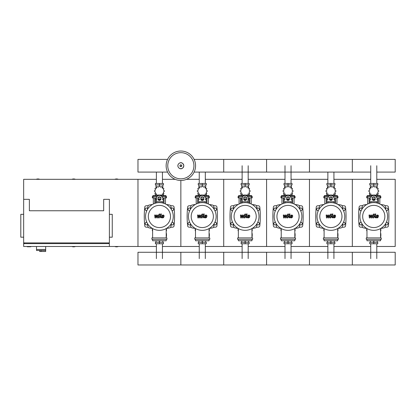 <?xml version="1.0" encoding="UTF-8"?>
<svg xmlns="http://www.w3.org/2000/svg" width="416" height="416" viewBox="0 0 416 416"><rect width="100%" height="100%" fill="white"/><g stroke="black" fill="none" stroke-linecap="round" stroke-linejoin="round"><path stroke-width="0.62" d="M27.232 246.48L27.232 246.766L30.805 246.766L30.805 246.48M23.66 214.328L20.8 214.328L20.8 237.193L23.66 237.193M109.398 214.328L112.258 214.328L112.258 237.193L109.398 237.193M24.372 243.62L24.372 242.908M108.685 243.62L108.685 242.908M23.66 242.908L109.398 242.908L109.398 199.321L103.683 199.321L103.683 210.756L29.375 210.756L29.375 199.321L23.66 199.321L23.66 246.48L137.977 246.48L137.977 179.317L156.385 179.317M109.398 246.48L109.398 243.62L23.66 243.62M36.52 246.48L36.52 249.48L45.666 249.48L45.666 246.48M36.52 250.479L36.52 249.48L45.666 249.48L45.666 251.482L45.583 250.479L36.52 250.479L39.66 250.479L39.66 251.482L45.583 251.482M41.09 250.479L41.09 251.482M370.734 183.461L370.734 165.74M376.792 183.461L376.792 165.74M327.865 183.461L327.865 172.094M333.923 183.461L333.923 172.094M284.996 183.461L284.996 165.74M291.054 183.461L291.054 165.74M242.122 183.461L242.122 165.74M248.186 183.461L248.186 165.74M199.254 183.461L199.254 172.094M205.312 183.461L205.312 172.094M156.385 183.461L156.385 172.094M162.443 183.461L162.443 172.094M376.792 243.766L376.792 258.627M370.734 243.766L370.734 258.627M333.923 243.766L333.923 258.627M327.865 243.766L327.865 258.627M291.054 243.766L291.054 258.627M284.996 243.766L284.996 258.627M248.186 243.766L248.186 258.627M242.122 243.766L242.122 258.627M205.312 243.766L205.312 258.627M199.254 243.766L199.254 258.627M162.443 243.766L162.443 258.627M156.385 243.766L156.385 258.627M386.329 210.61L387.369 210.61L388.112 209.326L387.369 208.042L385.882 208.042L385.611 208.51M343.455 210.61L344.5 210.61L345.238 209.326L344.5 208.042L343.013 208.042L342.742 208.51M300.586 210.61L301.626 210.61L302.37 209.326L301.626 208.042L300.144 208.042L299.874 208.51M257.717 210.61L258.757 210.61L259.501 209.326L258.757 208.042L257.275 208.042L257 208.51M214.848 210.61L215.888 210.61L216.632 209.326L215.888 208.042L214.401 208.042L214.131 208.51M171.974 210.61L173.02 210.61L173.758 209.326L173.02 208.042L171.532 208.042L171.262 208.51M361.915 208.51L361.644 208.042L360.162 208.042L359.419 209.326L360.162 210.61L361.202 210.61M319.046 208.51L318.776 208.042L317.294 208.042L316.55 209.326L317.294 210.61L318.334 210.61M276.177 208.51L275.907 208.042L274.42 208.042L273.676 209.326L274.42 210.61L275.46 210.61M233.308 208.51L233.038 208.042L231.551 208.042L230.807 209.326L231.551 210.61L232.591 210.61M190.434 208.51L190.164 208.042L188.682 208.042L187.938 209.326L188.682 210.61L189.722 210.61M147.566 208.51L147.295 208.042L145.808 208.042L145.07 209.326L145.808 210.61L146.853 210.61M385.611 224.432L385.882 224.9L387.369 224.9L388.112 223.616L387.369 222.331L386.329 222.331M342.742 224.432L343.013 224.9L344.5 224.9L345.238 223.616L344.5 222.331L343.455 222.331M299.874 224.432L300.144 224.9L301.626 224.9L302.37 223.616L301.626 222.331L300.586 222.331M257 224.432L257.275 224.9L258.757 224.9L259.501 223.616L258.757 222.331L257.717 222.331M214.131 224.432L214.401 224.9L215.888 224.9L216.632 223.616L215.888 222.331L214.848 222.331M171.262 224.432L171.532 224.9L173.02 224.9L173.758 223.616L173.02 222.331L171.974 222.331M361.202 222.331L360.162 222.331L359.419 223.616L360.162 224.9L361.644 224.9L361.915 224.432M318.334 222.331L317.294 222.331L316.55 223.616L317.294 224.9L318.776 224.9L319.046 224.432M275.46 222.331L274.42 222.331L273.676 223.616L274.42 224.9L275.907 224.9L276.177 224.432M232.591 222.331L231.551 222.331L230.807 223.616L231.551 224.9L233.038 224.9L233.308 224.432M189.722 222.331L188.682 222.331L187.938 223.616L188.682 224.9L190.164 224.9L190.434 224.432M146.853 222.331L145.808 222.331L145.07 223.616L145.808 224.9L147.295 224.9L147.566 224.432M195.567 165.74A14.721 14.721 0 0 1 180.851 180.461A14.721 14.721 0 0 1 166.13 165.74A14.721 14.721 0 0 1 180.851 151.024A14.721 14.721 0 0 1 195.567 165.74A14.721 14.721 0 0 0 180.851 151.024A14.721 14.721 0 0 0 166.13 165.74M180.851 152.656A13.083 13.083 0 0 1 193.934 165.74A13.083 13.083 0 0 1 180.851 178.828A13.083 13.083 0 0 1 167.762 165.74A13.083 13.083 0 0 1 180.851 152.656M39.733 179.317A4.644 4.644 0 0 0 36.161 179.317M118.331 179.317A4.644 4.644 0 0 0 114.759 179.317M75.457 179.317A4.644 4.644 0 0 0 71.885 179.317M23.66 199.321L23.66 179.317L137.977 179.317L137.977 246.48L156.385 246.48M36.161 246.48A4.644 4.644 0 0 0 36.52 246.61M114.759 246.48A4.644 4.644 0 0 0 118.331 246.48M71.885 246.48A4.644 4.644 0 0 0 75.457 246.48M376.792 172.094L395.2 172.094L395.2 159.39L352.331 159.39L352.331 172.094L352.331 159.39L309.457 159.39L309.457 172.094L309.457 159.39L266.588 159.39L266.588 172.094L266.588 159.39L223.72 159.39L223.72 172.094L223.72 159.39L194.126 159.39M167.57 159.39L137.977 159.39L137.977 172.094L167.57 172.094M378.409 203.408L378.409 197.891M379.839 204.012L379.839 197.891M377.983 196.466L377.983 195.551L379.122 195.551L379.122 196.466M379.122 195.551L380.266 195.551L380.266 196.466M367.692 204.012L367.692 197.891M369.122 203.408L369.122 197.891M367.26 196.466L367.26 195.551L368.404 195.551L368.404 196.466M368.404 195.551L369.548 195.551L369.548 196.466M374.364 195.567L374.821 194.969L376.34 195.489L376.646 193.913L378.222 193.606L377.697 192.088L378.908 191.032L377.697 189.982L378.222 188.464L376.646 188.157L376.34 186.581L374.821 187.101L373.766 185.89L372.71 187.101L371.192 186.581L370.885 188.157L369.309 188.464L369.829 189.982L368.623 191.032L369.829 192.088L369.309 193.606L370.885 193.913L371.192 195.489L372.71 194.969L373.168 195.567M377.91 193.83L377.91 195.036L376.594 195.036M375.237 195.036L374.696 195.036M377.754 189.592L377.764 190.107M373.766 185.89L373.766 184.891L369.741 184.891L369.741 183.461L377.785 183.461L377.785 184.891L373.766 184.891L373.766 183.461M370.334 195.036L370.334 196.466M377.192 195.036L377.192 196.466M377.192 188.302L377.192 184.891M370.334 188.302L370.334 184.891M369.777 189.592L369.762 190.107M372.835 195.036L372.294 195.036M370.937 195.036L369.621 195.036L369.621 193.83M375.097 199.321L372.434 199.321M370.906 199.321L369.907 199.321L369.907 203.159M375.149 199.181L372.377 199.181M370.906 199.181L370.048 199.321M376.62 197.891L380.838 197.891L380.838 196.466L376.355 196.466M372.336 197.891L375.196 197.891M371.176 196.466L366.694 196.466L366.694 197.891L370.906 197.891M377.624 197.891L377.624 199.181L376.62 199.181M377.624 203.159L377.624 199.321L376.62 199.321M335.54 203.408L335.54 197.891M336.97 204.012L336.97 197.891M335.109 196.466L335.109 195.551L336.253 195.551L336.253 196.466M336.253 195.551L337.397 195.551L337.397 196.466M324.823 204.012L324.823 197.891M326.248 203.408L326.248 197.891M324.392 196.466L324.392 195.551L325.536 195.551L325.536 196.466M325.536 195.551L326.68 195.551L326.68 196.466M331.49 195.567L331.947 194.969L333.466 195.489L333.772 193.913L335.348 193.606L334.828 192.088L336.04 191.032L334.828 189.982L335.348 188.464L333.772 188.157L333.466 186.581L331.947 187.101L330.897 185.89L329.841 187.101L328.323 186.581L328.016 188.157L326.44 188.464L326.96 189.982L325.749 191.032L326.96 192.088L326.44 193.606L328.016 193.913L328.323 195.489L329.841 194.969L330.299 195.567M335.041 193.83L335.041 195.036L333.726 195.036M332.368 195.036L331.822 195.036M330.897 185.89L330.897 184.891L326.872 184.891L326.872 183.461L334.916 183.461L334.916 184.891L330.897 184.891L330.897 183.461M327.465 195.036L327.465 196.466M334.324 195.036L334.324 196.466M334.324 188.302L334.324 184.891M327.465 188.302L327.465 184.891M326.914 189.608L326.893 190.107M329.966 195.036L329.42 195.036M328.063 195.036L326.752 195.036L326.752 193.83M332.228 199.321L329.56 199.321M328.037 199.321L327.038 199.321L327.038 203.159M332.28 199.181L329.508 199.181M328.037 199.181L327.179 199.321M333.752 197.891L337.969 197.891L337.969 196.466L333.486 196.466M329.467 197.891L332.322 197.891M328.302 196.466L323.82 196.466L323.82 197.891L328.037 197.891M334.755 197.891L334.755 199.181L333.752 199.181M334.755 203.159L334.755 199.321L333.752 199.321M292.666 203.408L292.666 197.891M294.096 204.012L294.096 197.891M292.24 196.466L292.24 195.551L293.384 195.551L293.384 196.466M293.384 195.551L294.528 195.551L294.528 196.466M281.949 204.012L281.949 197.891M283.379 203.408L283.379 197.891M281.523 196.466L281.523 195.551L282.667 195.551L282.667 196.466M282.667 195.551L283.811 195.551L283.811 196.466M288.621 195.567L289.078 194.969L290.597 195.489L290.904 193.913L292.479 193.606L291.959 192.088L293.171 191.032L291.959 189.982L292.479 188.464L290.904 188.157L290.597 186.581L289.078 187.101L288.023 185.89L286.972 187.101L285.454 186.581L285.147 188.157L283.572 188.464L284.092 189.982L282.88 191.032L284.092 192.088L283.572 193.606L285.147 193.913L285.454 195.489L286.972 194.969L287.43 195.567M292.167 193.83L292.167 195.036L290.857 195.036M289.494 195.036L288.954 195.036M288.023 185.89L288.023 184.891L284.003 184.891L284.003 183.461L292.048 183.461L292.048 184.891L288.023 184.891L288.023 183.461M284.596 195.036L284.596 196.466M291.455 195.036L291.455 196.466M291.455 188.302L291.455 184.891M284.596 188.302L284.596 184.891M284.04 189.608L284.024 190.107M287.097 195.036L286.551 195.036M285.194 195.036L283.878 195.036L283.878 193.83M289.359 199.321L286.692 199.321M285.168 199.321L284.164 199.321L284.164 203.159M289.411 199.181L286.64 199.181M285.168 199.181L284.31 199.321M290.883 197.891L295.1 197.891L295.1 196.466L290.612 196.466M286.598 197.891L289.453 197.891M285.433 196.466L280.951 196.466L280.951 197.891L285.168 197.891M291.881 197.891L291.881 199.181L290.883 199.181M291.881 203.159L291.881 199.321L290.883 199.321M249.798 203.408L249.798 197.891M251.228 204.012L251.228 197.891M249.371 196.466L249.371 195.551L250.515 195.551L250.515 196.466M250.515 195.551L251.654 195.551L251.654 196.466M239.08 204.012L239.08 197.891M240.51 203.408L240.51 197.891M238.654 196.466L238.654 195.551L239.798 195.551L239.798 196.466M239.798 195.551L240.937 195.551L240.937 196.466M245.752 195.567L246.21 194.969L247.728 195.489L248.035 193.913L249.61 193.606L249.09 192.088L250.297 191.032L249.09 189.982L249.61 188.464L248.035 188.157L247.728 186.581L246.21 187.101L245.154 185.89L244.098 187.101L242.58 186.581L242.273 188.157L240.698 188.464L241.223 189.982L240.011 191.032L241.223 192.088L240.698 193.606L242.273 193.913L242.58 195.489L244.098 194.969L244.556 195.567M249.298 193.83L249.298 195.036L247.983 195.036M246.626 195.036L246.085 195.036M245.154 185.89L245.154 184.891L241.134 184.891L241.134 183.461L249.179 183.461L249.179 184.891L245.154 184.891L245.154 183.461M241.722 195.036L241.722 196.466M248.586 195.036L248.586 196.466M248.586 188.302L248.586 184.891M241.722 188.302L241.722 184.891M241.171 189.608L241.155 190.107M244.223 195.036L243.682 195.036M242.325 195.036L241.01 195.036L241.01 193.83M246.485 199.321L243.823 199.321M242.294 199.321L241.296 199.321L241.296 203.159M246.537 199.181L243.771 199.181M242.294 199.181L241.441 199.321M248.014 197.891L252.226 197.891L252.226 196.466L247.744 196.466M243.724 197.891L246.584 197.891M242.564 196.466L238.082 196.466L238.082 197.891L242.294 197.891M249.012 197.891L249.012 199.181L248.014 199.181M249.012 203.159L249.012 199.321L248.014 199.321M206.929 203.408L206.929 197.891M208.359 204.012L208.359 197.891M206.497 196.466L206.497 195.551L207.641 195.551L207.641 196.466M207.641 195.551L208.785 195.551L208.785 196.466M196.212 204.012L196.212 197.891M197.642 203.408L197.642 197.891M195.78 196.466L195.78 195.551L196.924 195.551L196.924 196.466M196.924 195.551L198.068 195.551L198.068 196.466M202.883 195.567L203.336 194.969L204.854 195.489L205.166 193.913L206.742 193.606L206.216 192.088L207.428 191.032L206.216 189.982L206.742 188.464L205.166 188.157L204.854 186.581L203.336 187.101L202.285 185.89L201.23 187.101L199.711 186.581L199.404 188.157L197.829 188.464L198.349 189.982L197.137 191.032L198.349 192.088L197.829 193.606L199.404 193.913L199.711 195.489L201.23 194.969L201.687 195.567M206.43 193.83L206.43 195.036L205.114 195.036M203.757 195.036L203.211 195.036M202.285 185.89L202.285 184.891L198.26 184.891L198.26 183.461L206.305 183.461L206.305 184.891L202.285 184.891L202.285 183.461M198.853 195.036L198.853 196.466M205.712 195.036L205.712 196.466M205.712 188.302L205.712 184.891M198.853 188.302L198.853 184.891M198.302 189.608L198.281 190.107M201.354 195.036L200.814 195.036M199.451 195.036L198.141 195.036L198.141 193.83M203.616 199.321L200.949 199.321M199.425 199.321L198.427 199.321L198.427 203.159M203.668 199.181L200.897 199.181M199.425 199.181L198.567 199.321M205.14 197.891L209.357 197.891L209.357 196.466L204.875 196.466M200.855 197.891L203.715 197.891M199.696 196.466L195.208 196.466L195.208 197.891L199.425 197.891M206.144 197.891L206.144 199.181L205.14 199.181M206.144 203.159L206.144 199.321L205.14 199.321M164.06 203.408L164.06 197.891M165.485 204.012L165.485 197.891M163.628 196.466L163.628 195.551L164.772 195.551L164.772 196.466M164.772 195.551L165.916 195.551L165.916 196.466M153.343 204.012L153.343 197.891M154.768 203.408L154.768 197.891M152.911 196.466L152.911 195.551L154.055 195.551L154.055 196.466M154.055 195.551L155.199 195.551L155.199 196.466M160.009 195.567L160.467 194.969L161.985 195.489L162.292 193.913L163.868 193.606L163.348 192.088L164.559 191.032L163.348 189.982L163.868 188.464L162.292 188.157L161.985 186.581L160.467 187.101L159.411 185.89L158.361 187.101L156.842 186.581L156.536 188.157L154.96 188.464L155.48 189.982L154.268 191.032L155.48 192.088L154.96 193.606L156.536 193.913L156.842 195.489L158.361 194.969L158.818 195.567M163.556 193.83L163.556 195.036L162.245 195.036M160.888 195.036L160.342 195.036M159.411 185.89L159.411 184.891L155.392 184.891L155.392 183.461L163.436 183.461L163.436 184.891L159.411 184.891L159.411 183.461M155.984 195.036L155.984 196.466M162.843 195.036L162.843 196.466M162.843 188.302L162.843 184.891M155.984 188.302L155.984 184.891M155.433 189.608L155.412 190.107M158.486 195.036L157.94 195.036M156.582 195.036L155.272 195.036L155.272 193.83M160.748 199.321L158.08 199.321M156.556 199.321L155.558 199.321L155.558 203.159M160.8 199.181L158.028 199.181M156.556 199.181L155.698 199.321M162.271 197.891L166.488 197.891L166.488 196.466L162.006 196.466M157.986 197.891L160.841 197.891M156.822 196.466L152.339 196.466L152.339 197.891L156.556 197.891M163.27 197.891L163.27 199.181L162.271 199.181M163.27 203.159L163.27 199.321L162.271 199.321M366.969 230.76L366.694 230.76L366.694 229.33L366.969 229.33M380.562 229.33L380.838 229.33L380.838 230.76L380.562 230.76M373.168 240.724L373.766 241.337L374.364 240.724M373.766 241.337L373.766 242.336L377.785 242.336L377.785 243.766L369.741 243.766L369.741 242.336L373.766 242.336L373.766 243.766M370.334 240.765L370.334 242.336M377.192 240.765L377.192 242.336M324.1 230.76L323.82 230.76L323.82 229.33L324.1 229.33M337.688 229.33L337.969 229.33L337.969 230.76L337.688 230.76M330.299 240.724L330.897 241.337L331.49 240.724M330.897 241.337L330.897 242.336L334.916 242.336L334.916 243.766L326.872 243.766L326.872 242.336L330.897 242.336L330.897 243.766M327.465 240.765L327.465 242.336M334.324 240.765L334.324 242.336M281.232 230.76L280.951 230.76L280.951 229.33L281.232 229.33M294.819 229.33L295.1 229.33L295.1 230.76L294.819 230.76M287.43 240.724L288.023 241.337L288.621 240.724M288.023 241.337L288.023 242.336L292.048 242.336L292.048 243.766L284.003 243.766L284.003 242.336L288.023 242.336L288.023 243.766M284.596 240.765L284.596 242.336M291.455 240.765L291.455 242.336M238.358 230.76L238.082 230.76L238.082 229.33L238.358 229.33M251.95 229.33L252.226 229.33L252.226 230.76L251.95 230.76M244.556 240.724L245.154 241.337L245.752 240.724M245.154 241.337L245.154 242.336L249.179 242.336L249.179 243.766L241.134 243.766L241.134 242.336L245.154 242.336L245.154 243.766M241.722 240.765L241.722 242.336M248.586 240.765L248.586 242.336M195.489 230.76L195.208 230.76L195.208 229.33L195.489 229.33M209.076 229.33L209.357 229.33L209.357 230.76L209.076 230.76M201.687 240.724L202.285 241.337L202.883 240.724M202.285 241.337L202.285 242.336L206.305 242.336L206.305 243.766L198.26 243.766L198.26 242.336L202.285 242.336L202.285 243.766M198.853 240.765L198.853 242.336M205.712 240.765L205.712 242.336M152.62 230.76L152.339 230.76L152.339 229.33L152.62 229.33M166.208 229.33L166.488 229.33L166.488 230.76L166.208 230.76M158.818 240.724L159.411 241.337L160.009 240.724M159.411 241.337L159.411 242.336L163.436 242.336L163.436 243.766L155.392 243.766L155.392 242.336L159.411 242.336L159.411 243.766M155.984 240.765L155.984 242.336M162.843 240.765L162.843 242.336M395.2 258.627L395.2 264.976L352.331 264.976L352.331 252.273L352.331 264.976L309.457 264.976L309.457 252.273L309.457 264.976L266.588 264.976L266.588 252.273L266.588 264.976L223.72 264.976L223.72 252.273L223.72 264.976L180.851 264.976L180.851 252.273L180.851 264.976L137.977 264.976L137.977 252.273L395.2 252.273L395.2 258.627M377.681 215.769L377.01 215.769L376.735 217.173L377.406 217.173L377.681 215.769M376.532 215.348L375.986 216.466L376.095 217.594L376.917 217.953L377.889 217.594L378.435 216.466L378.326 215.348L377.494 214.989L376.532 215.348M375.024 213.964L374.416 217.09L375.513 217.916L375.632 217.308L375.149 217.043L375.747 213.964L375.024 213.964M373.812 214.776L374.249 214.339L373.812 213.902L373.376 214.339L373.812 214.776M369.97 217.916L370.926 216.102L371.176 217.916L371.81 217.916L373.074 215.634L372.887 217.922L373.61 217.922L374.01 215.847L373.324 215.02L372.367 215.025L371.644 216.814L371.394 215.025L370.833 215.025L369.897 216.814L369.777 215.025L369.034 215.025L369.335 217.916L369.97 217.916M334.812 215.769L334.142 215.769L333.866 217.173L334.537 217.173L334.812 215.769M333.658 215.348L333.117 216.466L333.221 217.594L334.048 217.953L335.015 217.594L335.561 216.466L335.452 215.348L334.625 214.989L333.658 215.348M332.155 213.964L331.547 217.09L332.644 217.916L332.758 217.308L332.28 217.043L332.878 213.964L332.155 213.964M330.944 214.776L331.38 214.339L330.944 213.902L330.507 214.339L330.944 214.776M327.096 217.916L328.052 216.102L328.307 217.916L328.936 217.916L330.2 215.634L330.018 217.922L330.741 217.922L331.136 215.847L330.45 215.02L329.493 215.025L328.77 216.814L328.526 215.025L327.959 215.025L327.023 216.814L326.908 215.025L326.16 215.025L326.466 217.916L327.096 217.916M291.938 215.769L291.268 215.769L290.997 217.173L291.668 217.173L291.938 215.769M290.789 215.348L290.243 216.466L290.352 217.594L291.179 217.953L292.146 217.594L292.692 216.466L292.583 215.348L291.751 214.989L290.789 215.348M289.286 213.964L288.678 217.09L289.77 217.916L289.89 217.308L289.406 217.043L290.009 213.964L289.286 213.964M288.075 214.776L288.512 214.339L288.075 213.902L287.638 214.339L288.075 214.776M284.227 217.916L285.184 216.102L285.438 217.916L286.068 217.916L287.331 215.634L287.149 217.922L287.872 217.922L288.267 215.847L287.581 215.02L286.624 215.025L285.901 216.814L285.657 215.025L285.09 215.025L284.154 216.814L284.034 215.025L283.291 215.025L283.598 217.916L284.227 217.916M249.07 215.769L248.399 215.769L248.123 217.173L248.799 217.173L249.07 215.769M247.92 215.348L247.374 216.466L247.484 217.594L248.305 217.953L249.278 217.594L249.824 216.466L249.714 215.348L248.882 214.989L247.92 215.348M246.412 213.964L245.809 217.09L246.901 217.916L247.021 217.308L246.537 217.043L247.135 213.964L246.412 213.964M245.201 214.776L245.643 214.339L245.201 213.902L244.764 214.339L245.201 214.776M241.358 217.916L242.315 216.102L242.564 217.916L243.199 217.916L244.462 215.634L244.28 217.922L244.998 217.922L245.398 215.847L244.712 215.02L243.755 215.025L243.032 216.814L242.783 215.025L242.221 215.025L241.285 216.814L241.166 215.025L240.422 215.025L240.724 217.916L241.358 217.916M206.201 215.769L205.53 215.769L205.254 217.173L205.925 217.173L206.201 215.769M205.052 215.348L204.506 216.466L204.615 217.594L205.436 217.953L206.404 217.594L206.955 216.466L206.84 215.348L206.014 214.989L205.052 215.348M203.544 213.964L202.935 217.09L204.032 217.916L204.152 217.308L203.668 217.043L204.266 213.964L203.544 213.964M202.332 214.776L202.769 214.339L202.332 213.902L201.895 214.339L202.332 214.776M198.484 217.916L199.446 216.102L199.696 217.916L200.33 217.916L201.594 215.634L201.406 217.922L202.129 217.922L202.524 215.847L201.838 215.02L200.881 215.025L200.164 216.814L199.914 215.025L199.352 215.025L198.416 216.814L198.297 215.025L197.548 215.025L197.855 217.916L198.484 217.916M163.332 215.769L162.656 215.769L162.386 217.173L163.056 217.173L163.332 215.769M162.178 215.348L161.632 216.466L161.741 217.594L162.568 217.953L163.535 217.594L164.081 216.466L163.972 215.348L163.145 214.989L162.178 215.348M160.675 213.964L160.066 217.09L161.158 217.916L161.278 217.308L160.8 217.043L161.398 213.964L160.675 213.964M159.463 214.776L159.9 214.339L159.463 213.902L159.026 214.339L159.463 214.776M155.615 217.916L156.572 216.102L156.827 217.916L157.456 217.916L158.72 215.634L158.538 217.922L159.26 217.922L159.656 215.847L158.969 215.02L158.012 215.025L157.29 216.814L157.045 215.025L156.478 215.025L155.542 216.814L155.423 215.025L154.679 215.025L154.986 217.916L155.615 217.916M387.629 216.471A13.863 13.863 0 0 1 373.766 230.334A13.863 13.863 0 0 1 359.902 216.471A13.863 13.863 0 0 1 373.766 202.608A13.863 13.863 0 0 1 387.629 216.471M384.852 216.471A11.092 11.092 0 0 1 373.766 227.557A11.092 11.092 0 0 1 362.674 216.471A11.092 11.092 0 0 1 373.766 205.379A11.092 11.092 0 0 1 384.852 216.471M380.562 233.62L380.848 233.62L380.848 236.475L380.562 236.475M366.257 237.905L366.257 239.335L381.274 239.335L381.274 237.905L366.257 237.905M366.969 239.335L366.969 240.765L380.562 240.765L380.562 239.335M380.562 237.905L380.562 228.55M366.969 228.55L366.969 237.905M344.755 216.471A13.863 13.863 0 0 1 330.897 230.334A13.863 13.863 0 0 1 317.034 216.471A13.863 13.863 0 0 1 330.897 202.608A13.863 13.863 0 0 1 344.755 216.471M341.983 216.471A11.092 11.092 0 0 1 330.897 227.557A11.092 11.092 0 0 1 319.805 216.471A11.092 11.092 0 0 1 330.897 205.379A11.092 11.092 0 0 1 341.983 216.471M337.688 233.62L337.974 233.62L337.974 236.475L337.688 236.475M323.383 237.905L323.383 239.335L338.406 239.335L338.406 237.905L323.383 237.905M324.1 239.335L324.1 240.765L337.688 240.765L337.688 239.335M337.688 237.905L337.688 228.55M324.1 228.55L324.1 237.905M301.886 216.471A13.863 13.863 0 0 1 288.023 230.334A13.863 13.863 0 0 1 274.165 216.471A13.863 13.863 0 0 1 288.023 202.608A13.863 13.863 0 0 1 301.886 216.471M299.114 216.471A11.092 11.092 0 0 1 288.023 227.557A11.092 11.092 0 0 1 276.936 216.471A11.092 11.092 0 0 1 288.023 205.379A11.092 11.092 0 0 1 299.114 216.471M294.819 233.62L295.105 233.62L295.105 236.475L294.819 236.475M280.514 237.905L280.514 239.335L295.532 239.335L295.532 237.905L280.514 237.905M281.232 239.335L281.232 240.765L294.819 240.765L294.819 239.335M294.819 237.905L294.819 228.55M281.232 228.55L281.232 237.905M259.017 216.471A13.863 13.863 0 0 1 245.154 230.334A13.863 13.863 0 0 1 231.291 216.471A13.863 13.863 0 0 1 245.154 202.608A13.863 13.863 0 0 1 259.017 216.471M256.246 216.471A11.092 11.092 0 0 1 245.154 227.557A11.092 11.092 0 0 1 234.068 216.471A11.092 11.092 0 0 1 245.154 205.379A11.092 11.092 0 0 1 256.246 216.471M251.95 233.62L252.236 233.62L252.236 236.475L251.95 236.475M237.645 237.905L237.645 239.335L252.663 239.335L252.663 237.905L237.645 237.905M238.358 239.335L238.358 240.765L251.95 240.765L251.95 239.335M251.95 237.905L251.95 228.55M238.358 228.55L238.358 237.905M216.143 216.471A13.863 13.863 0 0 1 202.285 230.334A13.863 13.863 0 0 1 188.422 216.471A13.863 13.863 0 0 1 202.285 202.608A13.863 13.863 0 0 1 216.143 216.471M213.372 216.471A11.092 11.092 0 0 1 202.285 227.557A11.092 11.092 0 0 1 191.194 216.471A11.092 11.092 0 0 1 202.285 205.379A11.092 11.092 0 0 1 213.372 216.471M209.076 233.62L209.362 233.62L209.362 236.475L209.076 236.475M194.776 237.905L194.776 239.335L209.794 239.335L209.794 237.905L194.776 237.905M195.489 239.335L195.489 240.765L209.076 240.765L209.076 239.335M209.076 237.905L209.076 228.55M195.489 228.55L195.489 237.905M173.274 216.471A13.863 13.863 0 0 1 159.411 230.334A13.863 13.863 0 0 1 145.553 216.471A13.863 13.863 0 0 1 159.411 202.608A13.863 13.863 0 0 1 173.274 216.471M170.503 216.471A11.092 11.092 0 0 1 159.411 227.557A11.092 11.092 0 0 1 148.325 216.471A11.092 11.092 0 0 1 159.411 205.379A11.092 11.092 0 0 1 170.503 216.471M166.208 233.62L166.494 233.62L166.494 236.475L166.208 236.475M151.902 237.905L151.902 239.335L166.925 239.335L166.925 237.905L151.902 237.905M152.62 239.335L152.62 240.765L166.208 240.765L166.208 239.335M166.208 237.905L166.208 228.55M152.62 228.55L152.62 237.905M385.772 223.392A48.63 48.63 0 0 1 385.164 226.777A1.43 1.43 0 0 1 384.072 227.869A48.63 48.63 0 0 1 380.687 228.478M385.772 209.544A48.63 48.63 0 0 0 385.164 206.164A1.43 1.43 0 0 0 384.072 205.072A48.63 48.63 0 0 0 380.687 204.464M366.839 204.464A48.63 48.63 0 0 0 363.459 205.072A1.43 1.43 0 0 0 362.367 206.164A48.63 48.63 0 0 0 361.759 209.544M366.839 228.478A48.63 48.63 0 0 1 363.459 227.869A1.43 1.43 0 0 1 362.367 226.777A48.63 48.63 0 0 1 361.759 223.392M376.62 201.516L376.62 202.909M372.336 197.865L372.336 199.233A1.43 1.238 180 0 0 375.196 199.233L375.196 197.865A1.43 1.238 180 0 0 372.336 197.865M375.196 198.874A1.43 1.238 0 0 1 372.336 198.874M370.906 202.909L370.906 201.516M376.62 197.865A2.86 2.475 180 0 0 373.766 195.39A2.86 2.475 180 0 0 370.906 197.865M370.906 197.512A2.86 2.475 -0 0 1 373.766 195.036A2.86 2.475 -0 0 1 376.62 197.512M342.904 223.392A48.63 48.63 0 0 1 342.295 226.777A1.43 1.43 0 0 1 341.198 227.869A48.63 48.63 0 0 1 337.818 228.478M342.904 209.544A48.63 48.63 0 0 0 342.295 206.164A1.43 1.43 0 0 0 341.198 205.072A48.63 48.63 0 0 0 337.818 204.464M323.97 204.464A48.63 48.63 0 0 0 320.59 205.072A1.43 1.43 0 0 0 319.493 206.164A48.63 48.63 0 0 0 318.885 209.544M323.97 228.478A48.63 48.63 0 0 1 320.59 227.869A1.43 1.43 0 0 1 319.493 226.777A48.63 48.63 0 0 1 318.885 223.392M333.752 201.516L333.752 202.909M329.467 197.865L329.467 199.233A1.43 1.238 180 0 0 332.322 199.233L332.322 197.865A1.43 1.238 180 0 0 329.467 197.865M332.322 198.874A1.43 1.238 0 0 1 329.467 198.874M328.037 202.909L328.037 201.516M333.752 197.865A2.86 2.475 180 0 0 330.897 195.39A2.86 2.475 180 0 0 328.037 197.865M328.037 197.512A2.86 2.475 -0 0 1 330.897 195.036A2.86 2.475 -0 0 1 333.752 197.512M300.035 223.392A48.63 48.63 0 0 1 299.421 226.777A1.43 1.43 0 0 1 298.329 227.869A48.63 48.63 0 0 1 294.949 228.478M300.035 209.544A48.63 48.63 0 0 0 299.421 206.164A1.43 1.43 0 0 0 298.329 205.072A48.63 48.63 0 0 0 294.949 204.464M281.102 204.464A48.63 48.63 0 0 0 277.716 205.072A1.43 1.43 0 0 0 276.624 206.164A48.63 48.63 0 0 0 276.016 209.544M281.102 228.478A48.63 48.63 0 0 1 277.716 227.869A1.43 1.43 0 0 1 276.624 226.777A48.63 48.63 0 0 1 276.016 223.392M290.883 201.516L290.883 202.909M286.598 197.865L286.598 199.233A1.43 1.238 180 0 0 289.453 199.233L289.453 197.865A1.43 1.238 180 0 0 286.598 197.865M289.453 198.874A1.43 1.238 0 0 1 286.598 198.874M285.168 202.909L285.168 201.516M290.883 197.865A2.86 2.475 180 0 0 288.023 195.39A2.86 2.475 180 0 0 285.168 197.865M285.168 197.512A2.86 2.475 -0 0 1 288.023 195.036A2.86 2.475 -0 0 1 290.883 197.512M257.161 223.392A48.63 48.63 0 0 1 256.552 226.777A1.43 1.43 0 0 1 255.46 227.869A48.63 48.63 0 0 1 252.075 228.478M257.161 209.544A48.63 48.63 0 0 0 256.552 206.164A1.43 1.43 0 0 0 255.46 205.072A48.63 48.63 0 0 0 252.075 204.464M238.233 204.464A48.63 48.63 0 0 0 234.848 205.072A1.43 1.43 0 0 0 233.756 206.164A48.63 48.63 0 0 0 233.147 209.544M238.233 228.478A48.63 48.63 0 0 1 234.848 227.869A1.43 1.43 0 0 1 233.756 226.777A48.63 48.63 0 0 1 233.147 223.392M242.294 202.909L242.294 197.512A2.86 2.475 -0 0 1 245.154 195.036A2.86 2.475 -0 0 1 248.014 197.512L248.014 202.909M243.724 197.865L243.724 199.233A1.43 1.238 180 0 0 246.584 199.233L246.584 197.865A1.43 1.238 180 0 0 243.724 197.865M246.584 198.874A1.43 1.238 0 0 1 243.724 198.874M242.294 197.512L242.294 201.516M248.014 197.865A2.86 2.475 180 0 0 245.154 195.39A2.86 2.475 180 0 0 242.294 197.865M214.292 223.392A48.63 48.63 0 0 1 213.684 226.777A1.43 1.43 0 0 1 212.592 227.869A48.63 48.63 0 0 1 209.206 228.478M214.292 209.544A48.63 48.63 0 0 0 213.684 206.164A1.43 1.43 0 0 0 212.592 205.072A48.63 48.63 0 0 0 209.206 204.464M195.359 204.464A48.63 48.63 0 0 0 191.979 205.072A1.43 1.43 0 0 0 190.887 206.164A48.63 48.63 0 0 0 190.273 209.544M195.359 228.478A48.63 48.63 0 0 1 191.979 227.869A1.43 1.43 0 0 1 190.887 226.777A48.63 48.63 0 0 1 190.273 223.392M213.684 226.777A1.43 1.43 0 0 1 212.592 227.869M205.14 201.516L205.14 202.909M200.855 197.865L200.855 199.233A1.43 1.238 180 0 0 203.715 199.233L203.715 197.865A1.43 1.238 180 0 0 200.855 197.865M203.715 198.874A1.43 1.238 0 0 1 200.855 198.874M199.425 202.909L199.425 201.516M205.14 197.865A2.86 2.475 180 0 0 202.285 195.39A2.86 2.475 180 0 0 199.425 197.865M199.425 197.512A2.86 2.475 -0 0 1 202.285 195.036A2.86 2.475 -0 0 1 205.14 197.512M171.423 223.392A48.63 48.63 0 0 1 170.815 226.777A1.43 1.43 0 0 1 169.718 227.869A48.63 48.63 0 0 1 166.338 228.478M171.423 209.544A48.63 48.63 0 0 0 170.815 206.164A1.43 1.43 0 0 0 169.718 205.072A48.63 48.63 0 0 0 166.338 204.464M152.49 204.464A48.63 48.63 0 0 0 149.11 205.072A1.43 1.43 0 0 0 148.013 206.164A48.63 48.63 0 0 0 147.404 209.544M149.11 227.869A1.43 1.43 0 0 1 148.013 226.777A1.43 1.43 0 0 0 149.11 227.869A48.63 48.63 0 0 0 152.49 228.478M170.815 226.777A1.43 1.43 0 0 1 169.718 227.869M147.404 223.392A48.63 48.63 0 0 0 148.013 226.777M162.271 201.516L162.271 202.909M157.986 197.865L157.986 199.233A1.43 1.238 180 0 0 160.841 199.233L160.841 197.865A1.43 1.238 180 0 0 157.986 197.865M160.841 198.874A1.43 1.238 0 0 1 157.986 198.874M156.556 202.909L156.556 197.512A2.86 2.475 -0 0 1 159.411 195.036A2.86 2.475 -0 0 1 162.271 197.512M162.271 197.865A2.86 2.475 180 0 0 159.411 195.39A2.86 2.475 180 0 0 156.556 197.865M362.596 205.639A160.919 160.919 0 0 0 360.422 205.806A1.43 1.43 0 0 0 359.117 207.08A88.416 88.416 0 0 0 359.117 225.862A1.43 1.43 0 0 0 360.422 227.136A160.919 160.919 0 0 0 362.596 227.302M384.935 227.302A160.919 160.919 0 0 0 387.109 227.136A1.43 1.43 0 0 0 388.414 225.862A88.416 88.416 0 0 0 388.414 207.08A1.43 1.43 0 0 0 387.109 205.806A160.919 160.919 0 0 0 384.935 205.639M319.727 205.639A160.919 160.919 0 0 0 317.548 205.806A1.43 1.43 0 0 0 316.248 207.08A88.416 88.416 0 0 0 316.248 225.862A1.43 1.43 0 0 0 317.548 227.136A160.919 160.919 0 0 0 319.727 227.302M342.061 227.302A160.919 160.919 0 0 0 344.24 227.136A1.43 1.43 0 0 0 345.54 225.862A88.416 88.416 0 0 0 345.54 207.08A1.43 1.43 0 0 0 344.24 205.806A160.919 160.919 0 0 0 342.061 205.639M276.858 205.639A160.919 160.919 0 0 0 274.68 205.806A1.43 1.43 0 0 0 273.38 207.08A88.416 88.416 0 0 0 273.38 225.862A1.43 1.43 0 0 0 274.68 227.136A160.919 160.919 0 0 0 276.858 227.302M299.192 227.302A160.919 160.919 0 0 0 301.371 227.136A1.43 1.43 0 0 0 302.671 225.862A88.416 88.416 0 0 0 302.671 207.08A1.43 1.43 0 0 0 301.371 205.806A160.919 160.919 0 0 0 299.192 205.639M233.984 205.639A160.919 160.919 0 0 0 231.811 205.806A1.43 1.43 0 0 0 230.506 207.08A88.416 88.416 0 0 0 230.506 225.862A1.43 1.43 0 0 0 231.811 227.136A160.919 160.919 0 0 0 233.984 227.302M256.324 227.302A160.919 160.919 0 0 0 258.497 227.136A1.43 1.43 0 0 0 259.802 225.862A88.416 88.416 0 0 0 259.802 207.08A1.43 1.43 0 0 0 258.497 205.806A160.919 160.919 0 0 0 256.324 205.639M191.116 205.639A160.919 160.919 0 0 0 188.937 205.806A1.43 1.43 0 0 0 187.637 207.08A88.416 88.416 0 0 0 187.637 225.862A1.43 1.43 0 0 0 188.937 227.136A160.919 160.919 0 0 0 191.116 227.302M213.45 227.302A160.919 160.919 0 0 0 215.628 227.136A1.43 1.43 0 0 0 216.934 225.862A88.416 88.416 0 0 0 216.934 207.08A1.43 1.43 0 0 0 215.628 205.806A160.919 160.919 0 0 0 213.45 205.639M148.247 205.639A160.919 160.919 0 0 0 146.068 205.806A1.43 1.43 0 0 0 144.768 207.08A88.416 88.416 0 0 0 144.768 225.862A1.43 1.43 0 0 0 146.068 227.136A160.919 160.919 0 0 0 148.247 227.302M170.581 227.302A160.919 160.919 0 0 0 172.76 227.136A1.43 1.43 0 0 0 174.06 225.862A88.416 88.416 0 0 0 174.06 207.08A1.43 1.43 0 0 0 172.76 205.806A160.919 160.919 0 0 0 170.581 205.639M333.923 179.317L352.331 179.317L352.331 246.48L370.734 246.48M376.792 246.48L395.2 246.48L395.2 179.317L376.792 179.317M333.923 246.48L352.331 246.48L352.331 179.317L370.734 179.317M291.054 179.317L309.457 179.317L309.457 246.48L327.865 246.48M291.054 246.48L309.457 246.48L309.457 179.317L327.865 179.317M248.186 179.317L266.588 179.317L266.588 246.48L284.996 246.48M248.186 246.48L266.588 246.48L266.588 179.317L284.996 179.317M205.312 179.317L223.72 179.317L223.72 246.48L242.122 246.48M205.312 246.48L223.72 246.48L223.72 179.317L242.122 179.317M162.443 246.48L180.851 246.48L180.851 180.461L180.851 246.48L199.254 246.48M186.534 179.317L199.254 179.317M162.443 179.317L175.162 179.317M183.794 165.74A2.943 2.943 0 0 1 180.851 168.688A2.943 2.943 0 0 1 177.902 165.74A2.943 2.943 0 0 1 180.851 162.796A2.943 2.943 0 0 1 183.794 165.74M181.761 165.74A0.91 0.91 0 0 1 180.851 166.65A0.91 0.91 0 0 1 179.941 165.74A0.91 0.91 0 0 1 180.851 164.83A0.91 0.91 0 0 1 181.761 165.74M181.605 165.74A0.754 0.754 0 0 1 180.851 166.499A0.754 0.754 0 0 1 180.092 165.74A0.754 0.754 0 0 1 180.851 164.986A0.754 0.754 0 0 1 181.605 165.74M380.084 197.891L380.084 196.466M367.448 197.891L367.448 196.466M337.215 197.891L337.215 196.466M324.574 197.891L324.574 196.466M294.346 197.891L294.346 196.466M281.705 197.891L281.705 196.466M251.472 197.891L251.472 196.466M238.836 197.891L238.836 196.466M208.603 197.891L208.603 196.466M195.967 197.891L195.967 196.466M165.734 197.891L165.734 196.466M153.093 197.891L153.093 196.466M376.62 201.708L370.906 201.708M333.752 201.708L328.037 201.708M290.883 201.708L285.168 201.708M248.014 201.708L242.294 201.708M205.14 201.708L199.425 201.708M162.271 201.708L156.556 201.708M177.876 165.74C177.736 168.282 182.354 171.116 183.82 165.74C182.354 160.368 177.736 163.202 177.876 165.74M370.734 172.094L194.126 172.094M377.764 191.963L377.764 192.504M369.762 191.963L369.762 192.504M369.907 197.891L369.907 199.181M334.896 189.608L334.896 190.107M334.896 191.963L334.896 192.504M326.893 191.963L326.893 192.504M327.038 197.891L327.038 199.181M292.027 189.608L292.027 190.107M292.027 191.963L292.027 192.504M284.024 191.963L284.024 192.504M284.164 197.891L284.164 199.181M249.158 189.608L249.158 190.107M249.158 191.963L249.158 192.504M241.155 191.963L241.155 192.504M241.296 197.891L241.296 199.181M206.284 189.608L206.284 190.107M206.284 191.963L206.284 192.504M198.281 191.963L198.281 192.504M198.427 197.891L198.427 199.181M163.415 189.608L163.415 190.107M163.415 191.963L163.415 192.504M155.412 191.963L155.412 192.504M155.558 197.891L155.558 199.181"/></g></svg>
